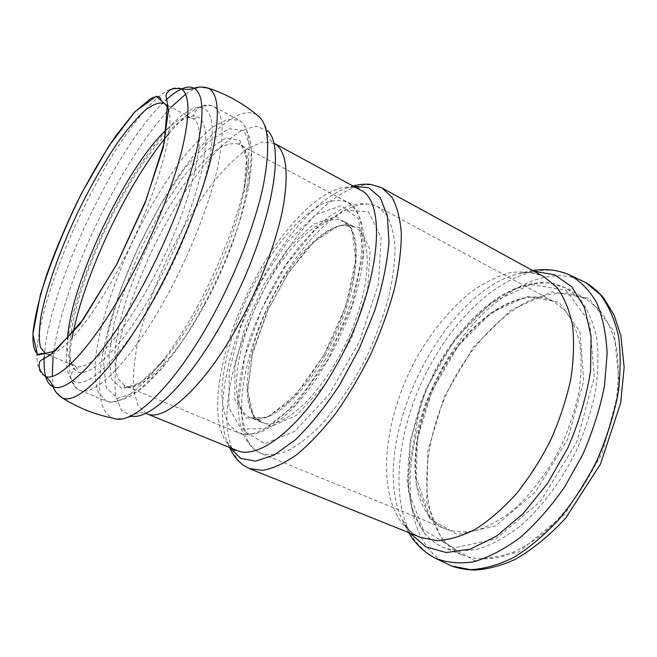 <?xml version="1.0" encoding="UTF-8"?>
<svg xmlns="http://www.w3.org/2000/svg" width="657" height="657" viewBox="0 0 657 657"><rect width="100%" height="100%" fill="white"/><g stroke="black" fill="none" stroke-linecap="round" stroke-linejoin="round"><path stroke-width="0.49" stroke-dasharray="3.29 2.46" d="M443.549 540.021C415.618 503.763 424.151 430.179 457.272 373.036C476.497 340.655 502.153 314.292 529.107 300.734C542.616 295.116 555.715 292.595 568.404 293.178L585.904 298.795L599.496 309.751C607.183 319.737 612.874 332.311 616.562 347.471C618.91 363.912 618.795 381.906 616.209 401.46C612.168 421.49 605.803 441.455 597.106 461.354C582.636 490.524 563.509 515.901 542.534 534.166C528.392 544.949 514.456 552.586 500.741 557.087C487.469 559.715 475.339 559.304 464.359 555.838C456.172 552.48 449.24 547.207 443.549 540.021M236.61 450.324C202.734 436.593 217.36 345.828 256.641 275.997C287.692 218.436 333.986 175.6 359.839 189.725M353.573 186.325L347.249 187.861C320.115 196.574 287.109 233.342 262.677 278.018C230.623 335.776 213.459 407.217 227.182 441.775L230.007 447.631M146.552 413.664L137.995 405.476L133.683 390.381C132.845 377.381 134.028 362.179 137.231 344.785C143.522 317.15 153.59 288.275 167.436 258.176C181.915 228.381 197.839 202.282 215.209 179.878C226.624 166.369 237.62 155.808 248.198 148.203L262.603 141.961L274.355 143.382C273.977 143.637 272.327 142.158 269.419 138.972C267.3 135.145 266.586 132.377 267.284 130.653L255.836 126.062L240.856 130.85C229.539 138.274 217.59 149.303 205.025 163.93C185.791 188.485 168.061 217.442 151.849 250.81C136.344 284.514 125.216 316.592 118.441 347.027C115.106 366.031 114.162 382.259 115.607 395.719L121.414 410.338L132.229 416.267C133.116 414.633 135.712 413.425 140.015 412.645C144.326 412.867 146.503 413.204 146.552 413.664M45.005 376.19C39.576 373.743 36.882 366.557 36.915 354.64M36.923 353.622C37.753 316.173 63.006 245.463 94.879 185.997C126.637 126.62 164.505 80.614 180.962 88.67M44.282 356.661C47.871 289.852 116.051 145.673 165.408 100.505M53.053 356.808C57.734 316.346 79.834 255.195 107.74 201.609C128.731 161.359 149.845 129.889 171.083 107.19M185.635 94.247C191.384 90.066 196.525 87.668 201.058 87.036M56.494 392.763C54.104 388.854 52.7 383.36 52.281 376.264M132.229 416.267L127.08 417.836C126.719 418.09 118.482 419.577 113.234 418.189C82.708 406.921 107.066 303.904 150.896 222.485C185.947 155.233 234.089 101.268 256.706 114.753C261.116 117.923 265.19 125.241 265.231 125.684L267.284 130.653M325.272 355.092C300.118 400.113 267.136 425.9 250.58 417.696C247.032 416.168 244.133 413.524 241.875 409.746C229.137 387.917 240.216 334.158 264.377 289.047C288.366 243.837 323.704 211.275 343.488 221.22C365.735 229.778 358.517 297.687 325.272 355.092M324.024 355.01L295.543 395.161L267.498 417.318L246.047 418.024L234.836 399.267L234.877 366.376L245.258 325.913L263.876 284.547L287.807 248.658L313.422 224.242L336.351 216.49L351.848 228.693L355.683 260.427L345.853 306.047L324.024 355.01M327.9 359.551L296.028 404.326L264.796 428.676L241.127 428.988L228.948 407.841L229.186 371.361L240.7 326.808L261.158 281.36L287.446 241.842L315.688 214.699L341.18 205.731L358.615 218.83L363.149 253.889L352.316 304.774L327.9 359.551M325.387 359.404C295.773 412.341 257.454 442.227 238.425 432.889L229.203 425.112C224.817 416.94 222.37 406.322 221.877 393.239C222.477 365.53 232.184 330.085 247.861 296.208C260.394 270.585 274.651 248.461 290.64 229.835C301.21 218.707 311.541 210.207 321.643 204.335C331.383 200.221 340.006 199.506 347.52 202.184C373.135 211.981 364.66 291.618 325.387 359.404M205.132 303.912C174.934 360.052 139.842 393.568 125.002 385.864L118.137 378.884C115.328 371.082 114.392 360.66 115.312 347.619C118.638 319.869 130.267 283.619 146.667 248.362C159.635 221.631 173.694 198.176 188.863 177.99C198.775 165.819 208.244 156.259 217.278 149.328C225.836 144.17 233.145 142.52 239.197 144.359C259.827 151.192 244.962 231.839 205.132 303.912M201.699 303.312C189.487 325.683 177.152 344.358 164.693 359.354L140.631 382.522L122.333 388.895L111.624 379.286L108.996 356.472L113.973 324.123C120.683 299.149 130.078 273.181 142.158 246.227L162.419 208.023L184.486 175.008L206.331 150.642L225.63 138.2L239.846 140.376L246.531 158.559L243.895 191.86C237.005 226.148 222.937 263.293 201.699 303.312M203.161 306.466C189.898 330.734 176.528 350.937 163.051 367.082L137.108 391.859L117.529 398.364L106.22 387.671L103.601 362.927L109.07 328.147L121.455 287.479L139.284 244.864L160.908 204.048L184.477 168.668L207.891 142.372L228.677 128.698L244.117 130.653L251.516 149.911L248.822 185.685C242.573 219.561 225.121 266.175 203.161 306.466M197.905 305.571C162.731 371.033 122.744 409.59 106.229 401.025L98.435 392.968C95.364 383.885 94.452 371.755 95.725 356.579C99.954 324.32 113.636 282.436 132.591 241.702C147.554 210.815 163.741 183.607 181.16 160.062C192.558 145.813 203.456 134.578 213.845 126.349L227.831 119.319L239 120.231C249.841 126.563 251.861 147.603 245.053 183.36C237.694 218.477 219.931 264.886 197.905 305.571M187.959 114.507C198.562 105.966 207.07 103.248 213.484 106.352C223.552 112.265 224.834 133.133 217.311 168.964C209.271 204.179 191.031 251.007 168.923 292.258C133.609 358.623 94.608 398.208 79.308 390.102C72.837 387.121 69.543 378.818 69.42 365.202M69.412 363.584C69.478 356.209 70.365 347.808 72.073 338.38M168.915 133.585C175.115 126.284 181.045 120.264 186.703 115.533M160.891 287.076C122.243 360.003 80.836 397.165 70.34 377.586C58.021 358.024 75.21 291.002 104.8 228.562C134.283 166.065 175.181 110.261 198.11 107.37C211.644 106.541 215.504 123.647 209.673 158.698C203.079 193.355 184.297 243.295 160.891 287.076M157.713 283.159C122.071 350.526 83.611 385.716 73.6 368.01C61.889 350.362 77.83 287.667 105.654 228.965C133.371 170.212 171.715 118.104 192.78 115.96C205.189 115.533 208.597 131.655 202.997 164.316C196.73 196.566 179.32 242.671 157.713 283.159M166.73 129.421C177.562 119.287 186.062 115.648 192.246 118.498C210.618 123.968 192.673 205.378 152.424 279.751C121.841 337.616 88.161 372.962 75.218 365.99C69.092 363.017 66.513 354.131 67.466 339.332M168.241 109.013C176.544 126.661 155.307 200.048 120.642 265.083C89.927 323.811 57.249 360.184 45.538 353.688L48.84 355.059M167.059 105.038L163.905 103.354L167.486 107.255M423.798 532.022C396.738 495.887 406.001 422.008 439.246 364.323C458.537 331.637 484.078 304.897 510.776 290.961C524.138 285.154 537.073 282.461 549.581 282.88L566.761 288.3L580.049 299.116C587.53 309.045 593.008 321.593 596.482 336.77C598.626 353.252 598.313 371.328 595.554 390.997C591.349 411.167 584.845 431.296 576.049 451.392C561.439 480.867 542.28 506.58 521.395 525.148C507.319 536.137 493.497 543.955 479.93 548.603C466.823 551.379 454.874 551.083 444.099 547.708C436.076 544.415 429.308 539.192 423.798 532.022M423.231 529.78L408.457 491.313L410.067 441.266L426.483 388.106L454.858 339.538L491.305 302.754L530.659 284.497L566.137 290.337L589.756 322.554L594.281 377.175L576.6 442.399L540.481 501.357L495.723 538.962L453.749 547.963L423.231 529.78M429.842 518.718L416.152 484.152L417.409 438.712L432.314 390.217L458.241 345.927L491.493 312.601L527.177 296.414L559.05 302.22L579.967 331.678L583.695 380.855L567.755 439.196L535.512 491.97L495.477 525.978L457.65 534.609L429.842 518.718M429.276 516.451C405.229 485.646 412.842 420.496 442.12 369.267C471.118 317.906 520.484 284.259 553.769 301.53L565.496 310.999C572.075 319.721 576.871 330.75 579.893 344.096C581.732 358.574 581.42 374.449 578.965 391.703C575.245 409.393 569.529 427.05 561.809 444.666C548.603 470.995 532.646 492.586 513.938 509.43C501.603 519.112 489.481 526.002 477.565 530.117C466.043 532.572 455.547 532.293 446.078 529.263C439.517 526.52 433.916 522.249 429.276 516.451M248.453 441.841C232.159 412.473 246.194 345.089 276.375 289.491C306.343 233.802 351.355 193.257 377.611 206.594L386.488 214.79C391.096 222.895 393.945 233.629 395.021 246.983C394.972 261.683 392.927 278.108 388.895 296.258C383.721 315.015 376.855 333.978 368.281 353.146C354.024 382.004 338.01 406.198 320.222 425.711C308.683 437.077 297.662 445.512 287.175 451.014C277.221 454.743 268.475 455.523 260.928 453.355C255.77 451.187 251.615 447.343 248.453 441.841M245.275 431.69L238.655 400.417L244.691 357.153L261.519 309.463L286.312 264.541L315.491 229.203L344.629 209.854L368.388 211.8L381.126 237.415L378.506 283.676L359.781 340.843L329.19 394.529L294.73 431.279L264.796 443.689L245.275 431.69M253.536 416.932L247.517 390.283L252.567 352.825L267.169 311.27L288.809 272.129L314.218 241.579L339.373 225.252L359.593 227.511L370.154 249.972L367.616 289.655L351.602 338.232L325.675 383.869L296.356 415.47L270.61 426.656L253.536 416.932M252.748 414.37C239.6 392.443 250.35 338.774 274.462 293.876C298.401 248.88 333.978 216.654 354.139 226.805C373.669 235.847 371.657 288.916 346.108 342.667C320.78 396.524 281.04 431.748 261.658 422.385L256.715 419.215L252.748 414.37M249.332 468.597C243.164 466.035 238.277 461.378 234.656 454.611L231.995 448.698M231.88 448.394C205.97 381.758 287.405 209.55 355.347 187.294M355.651 187.188C365.678 183.738 374.474 183.993 382.029 187.959M410.099 533.172L401.985 519.342L408.703 529.353C409.451 530.519 411.717 532.384 415.52 534.962L420.735 537.442C412.974 534.256 406.461 529.131 401.197 522.069C375.295 486.328 385.347 412.497 418.534 354.493C433.333 329.527 450.439 308.995 469.845 292.882C482.813 283.479 495.78 276.835 508.732 272.951C521.444 270.848 533.205 272.113 544.004 276.753C542.452 276.186 544.735 276.408 535.915 273.419C525.173 271.694 522.742 273.016 518.118 273.747L533.96 271.242M408.506 532.531L401.985 519.342C367.805 445.618 439.451 294.106 518.118 273.747L532.457 270.421M426.68 552.898L415.98 541.935C386.259 502.244 397.493 420.283 434.302 358.122C466.281 302.425 518.702 262.135 559.723 271.538M452.328 566.26L451.745 566.038C442.21 562.269 434.236 556.142 427.814 547.651C397.337 507.582 408.161 425.358 445.109 363.214C480.776 300.725 543.487 258.587 585.814 282.592L586.315 282.88M442.588 541.623L426.73 501.989L427.822 450.792L444.288 396.647L473.262 347.348L510.826 310.145L551.691 291.88L588.886 298.204L614.081 331.424L619.576 387.466L601.919 454.184L564.831 514.217L518.439 552.167L474.658 560.75L442.588 541.623M355.002 187.097L347.249 187.861L352.981 186.005M231.519 448.246L227.182 441.775L229.392 447.384M250.58 417.696L255.409 418.994L258.784 419.01L269.37 415.84L287.06 403.332L305.916 382.374L323.926 354.862C344.161 319.121 356.685 276.63 355.618 249.685C354.706 233.744 349.655 225.54 347.372 223.963L343.488 221.22L354.139 226.805C351.093 225.162 347.29 224.595 342.724 225.121C331.974 227.347 319.893 235.526 306.482 249.668L287.865 273.747L268.458 308.691L252.321 354.369L247.746 390.044L250.268 408.046L253.783 415.725C255.483 418.55 258.111 420.767 261.658 422.385L250.58 417.696M167.888 105.481L192.246 118.498C196.188 118.679 197.166 117.989 195.17 116.445L192.78 115.96L198.11 107.37L206.109 105.744C206.659 104.808 214.108 105.826 213.484 106.352L239 120.231C241.653 121.8 243.829 124.411 245.513 128.058L248.231 133.971C250.621 139.982 251.803 149.574 251.779 162.755L248.822 185.685L243.895 191.86C248.527 165.58 247.361 149.361 240.388 143.21C238.68 142.955 238.286 143.341 239.197 144.359L347.52 202.184C357.162 209 361.383 220.44 362.557 227.018C364.643 238.097 364.463 251.672 362.015 267.744C356.817 297.646 345.516 328.352 328.114 359.855C316.682 379.467 304.676 395.916 292.086 409.196C283.339 417.474 276.342 423.248 271.078 426.508L265.231 429.752C258.686 434.047 249.75 435.098 238.425 432.889L125.002 385.864C123.631 385.807 123.59 386.357 124.871 387.515C134.044 388.993 147.316 379.606 164.693 359.354L163.051 367.082L147.201 383.918C137.034 392.295 128.862 397.469 122.703 399.44L116.404 401.09C112.519 402.1 109.119 402.076 106.229 401.025L79.308 390.102C79.3 390.923 73.781 385.815 74.159 384.788L70.34 377.586L73.6 368.01L75.489 369.546C77.945 370.105 77.855 368.922 75.218 365.99L49.702 355.421M585.904 298.795L566.761 288.3L554.212 283.602L540.703 282.436L526.668 284.547L512.394 289.663L498.154 297.531L484.209 307.878L470.806 320.419L458.184 334.848L446.546 350.871L436.1 368.166L420.546 402.207L407.02 480.366L411.808 508.805L423.075 531.341C428.684 538.765 435.69 544.226 444.099 547.708L464.359 555.838M553.769 301.53C525.994 286.386 482.131 310.736 452.821 353.836C435.813 379.385 424.266 406.749 418.189 435.928C415.906 450.004 415.068 463.456 415.676 476.284L429.982 517.108C434.523 522.66 439.894 526.717 446.078 529.263L260.928 453.355C254.785 451.195 249.233 445.495 244.264 436.24L241.193 428.43L239.132 419.831L237.768 400.335C238.811 382.341 242.688 362.056 249.397 339.488C258.439 314.621 269.756 290.879 283.356 268.261C297.629 247.434 312.486 230.525 327.933 217.541C336.926 211.595 343.094 208.055 346.428 206.914C352.94 204.22 365.317 201.568 377.611 206.594L553.769 301.53"/><path stroke-width="0.99" d="M236.61 450.324L146.552 413.664C164.414 422.697 204.877 386.341 239.017 323.638C260.41 284.686 277.09 239.977 283.356 205.805C289.023 170.96 286.025 150.157 274.355 143.382L359.839 189.725C388.796 200.828 379.713 290.911 335.004 367.78C301.415 427.576 258.127 460.754 236.61 450.324L234.352 450.234L231.519 448.246M230.007 447.631L240.651 458.381L255.598 461.132L274.224 455.005L295.469 439.73C310.515 425.128 325.272 406.806 339.726 384.756L359.182 348.851L374.589 311.024C382.464 285.861 387.26 262.833 388.993 241.94L387.326 215.816L380.239 197.535L368.626 187.73L353.573 186.325M116.667 264.369L83.447 319.203L55.057 351.093L37.474 355.158L32.85 334.117L40.373 294.829C50.638 262.266 64.37 228.431 81.558 193.314L108.684 146.297L135.079 111.583L156.235 96.292L167.289 106.089L164.275 142.503L146.183 199.794L116.667 264.369M131.835 275.217C96.382 342.667 58.736 383.581 45.005 376.19C41.424 373.554 39.075 367.739 39.527 368.388L39.1 364.602C40.249 362.114 37.252 362.294 45.021 357.893L50.318 355.035L79.858 324.369L116.716 264.467L144.926 203.235L163.215 147.71L168.348 111.263C167.165 97.819 164.8 95.676 166.87 93.122C168.923 90.814 170.368 89.607 171.222 89.492C171.822 88.67 175.074 88.399 180.962 88.67C189.996 94.091 190.275 114.745 181.8 150.642C172.873 185.956 154.017 233.284 131.835 275.217M36.915 354.64L36.923 353.622M181.751 88.867C186.604 86.732 190.694 86.51 194.02 88.194C203.884 93.779 204.582 115.287 196.115 152.695C187.146 189.52 167.617 238.934 144.409 282.6C107.305 352.866 67.581 394.841 52.921 386.587C49.505 385.084 47.09 381.783 45.662 376.683M45.579 376.395C44.216 371.238 43.781 364.668 44.282 356.661M165.408 100.505C171.272 95.035 176.634 91.2 181.48 88.982M171.083 107.19L185.635 94.247M201.058 87.036L208.483 88.21C219.077 94.279 220.144 116.782 211.685 155.725C202.66 194.061 182.506 245.422 158.329 290.673C119.722 363.428 77.961 406.428 62.119 397.756L56.494 392.763M52.281 376.264L53.053 356.808M180.962 88.67C185.414 89.804 189.766 89.648 194.02 88.194C198.825 86.658 203.645 86.667 208.483 88.21C226.345 94.099 242.417 102.944 256.715 114.753C268.442 122.235 270.741 145.32 263.588 184.009C255.811 222.025 236.758 272.006 212.967 315.705C175.132 385.708 131.827 426.697 113.234 418.189C95.035 414.633 77.994 407.816 62.119 397.756C57.849 394.997 54.786 391.276 52.921 386.587C51.345 382.374 48.708 378.917 45.005 376.19M267.284 130.653C287.479 146.232 269.058 238.261 224.193 318.867C190.785 380.428 151.775 419.191 132.229 416.267M69.42 365.202L69.412 363.584M72.073 338.38C82.987 276.704 128.172 181.151 168.915 133.585M186.703 115.533L187.959 114.507M67.466 339.332C70.373 283.98 125.791 166.779 166.73 129.421M45.538 353.688L40.43 347.29C38.804 339.743 38.993 329.444 40.989 316.395C46.368 288.513 59.467 251.549 76.458 215.159C89.787 187.524 103.749 163.002 118.334 141.592C127.795 128.6 136.648 118.219 144.901 110.466C152.605 104.512 158.937 102.147 163.905 103.354C159.199 99.445 161.737 98.846 159.199 97.039C158.156 96.062 155.274 96.62 150.56 98.722L134.34 112.437L115.418 136.352C102.155 156.259 89.36 178.244 77.041 202.29C65.183 227.141 55.114 251.105 46.836 274.207C39.773 296.159 35.199 315.22 33.096 331.383C32.456 344.703 33.885 350.854 37.663 354.057C40.775 354.854 39.502 352.546 45.538 353.688M167.486 107.255L168.241 109.013M382.029 187.959L391.901 197.199C397.033 206.339 400.187 218.461 401.353 233.564C401.246 250.21 398.889 268.853 394.266 289.482C388.353 310.835 380.51 332.442 370.729 354.304C360.036 375.738 348.317 395.514 335.563 413.631C322.546 430.294 309.644 443.951 296.841 454.595C284.424 463.275 273.057 468.531 262.743 470.363L249.332 468.597L420.735 537.442L437.077 540.654C449.216 539.997 462.134 536.112 475.84 529C489.736 520.032 503.361 508.157 516.706 493.374C529.558 477.154 540.974 459.21 550.968 439.533C559.838 419.33 566.457 399.111 570.834 378.892C573.791 359.198 574.333 341.131 572.444 324.698C569.241 309.595 564.051 297.145 556.857 287.347L544.004 276.753L382.029 187.959L371.164 184.461C365.801 183.788 359.74 184.305 352.981 186.005M533.96 271.242L554.565 274.757L571.91 286.912L584.508 307.64L591.045 336.129L590.586 370.704C586.676 396.064 579.146 421.687 568.009 447.589L547.462 483.56L522.906 513.823L496.478 536.128L470.313 549.145L446.292 552.562L425.892 546.87L410.099 533.172M559.723 271.538L568.28 274.314C579.417 280.161 588.762 289.4 596.318 302.015C602.576 316.51 606.181 333.707 607.15 353.622L604.497 385.881C599.972 408.761 592.713 431.657 582.726 454.554L564.757 486.788C550.927 506.621 536.079 523.514 520.221 537.475C504.215 549.359 488.627 557.481 473.459 561.842C458.906 564.01 445.84 562.647 434.252 557.752L426.68 552.898M532.457 270.421C549.071 268.491 557.711 270.372 568.28 274.314L585.781 282.576L600.358 294.656C608.571 305.62 614.615 319.401 618.5 336.014C620.931 354.049 620.684 373.8 617.744 395.276C613.227 417.285 606.173 439.246 596.597 461.148C585.74 482.452 573.233 501.825 559.091 519.285C544.349 535.168 529.238 547.889 513.766 557.44C498.458 564.971 483.971 569.036 470.289 569.635L451.745 566.038L434.252 557.752C424.282 552.052 416.374 544.71 410.535 535.71L408.506 532.531M359.839 189.725L358.336 188.033L355.002 187.097M48.84 355.059L49.702 355.421M167.059 105.038L167.888 105.481M229.392 447.384L232.824 453.864L237.448 460.081L243.197 465.238L249.332 468.597M586.315 282.88C592.729 286.986 598.584 292.102 603.865 298.229L614.164 315.27L620.881 335.727L624.15 367.378L620.684 402.946L600.49 464.113L565.652 518.135C549.252 535.849 532.277 549.679 514.735 559.624C501.291 565.677 488.044 569.159 474.986 570.087C467.012 569.857 459.457 568.584 452.328 566.26"/></g></svg>
